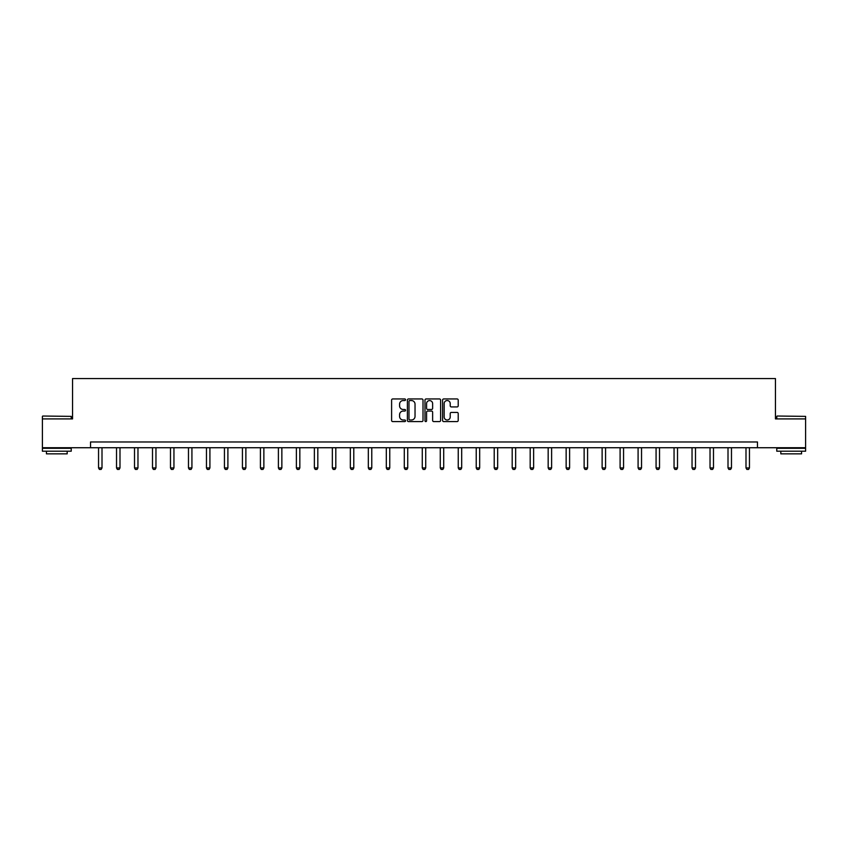 <?xml version="1.0" encoding="UTF-8"?>
<svg xmlns="http://www.w3.org/2000/svg" width="848" height="848" viewBox="0 0 848 848"><rect width="100%" height="100%" fill="white"/><g stroke="black" fill="none" stroke-linecap="round" stroke-linejoin="round"><path stroke-width="1.27" d="M405.556 399.747A0.795 0.795 0 0 0 404.761 398.952L392.741 398.952A1.134 1.134 0 0 0 391.606 400.086L391.606 420.449A1.134 1.134 0 0 0 392.741 421.583L404.761 421.583A0.795 0.795 0 0 0 405.556 420.788A0.795 0.795 0 0 0 404.761 420.004L403.203 420.004A3.625 3.625 0 0 1 399.588 416.379L399.588 414.683A3.625 3.625 0 0 1 403.203 411.057L404.761 411.057A0.795 0.795 0 0 0 405.556 410.273A0.795 0.795 0 0 0 404.761 409.478L403.203 409.478A3.625 3.625 0 0 1 399.588 405.853L399.588 404.157A3.625 3.625 0 0 1 403.203 400.542L404.761 400.542A0.795 0.795 0 0 0 405.556 399.747M457.072 406.934A1.134 1.134 0 0 0 458.206 405.8L458.206 400.086A1.134 1.134 0 0 0 457.072 398.952L443.716 398.952A1.134 1.134 0 0 0 442.582 400.086L442.582 420.449A1.134 1.134 0 0 0 443.716 421.583L457.072 421.583A1.134 1.134 0 0 0 458.206 420.449L458.206 413.548A1.134 1.134 0 0 0 457.072 412.414L451.359 412.414A1.134 1.134 0 0 0 450.224 413.548L450.224 416.972A3.032 3.032 0 0 1 447.203 420.004A3.032 3.032 0 0 1 444.172 416.972L444.172 403.563A3.032 3.032 0 0 1 447.203 400.542A3.032 3.032 0 0 1 450.224 403.563L450.224 405.8A1.134 1.134 0 0 0 451.359 406.934L457.072 406.934M90.535 447.733L42.4 447.733L42.4 418.912L72.546 418.912L72.546 378.568L775.454 378.568L775.454 418.912L805.6 418.912L805.6 447.733L757.465 447.733L757.465 441.978L90.535 441.978L90.535 447.733L757.465 447.733M423.014 400.086A1.134 1.134 0 0 0 421.88 398.952L408.524 398.952A1.134 1.134 0 0 0 407.39 400.086L407.39 420.449A1.134 1.134 0 0 0 408.524 421.583L421.88 421.583A1.134 1.134 0 0 0 423.014 420.449L423.014 400.086M426.12 398.952L439.476 398.952A1.134 1.134 0 0 1 440.61 400.086L440.61 420.449A1.134 1.134 0 0 1 439.476 421.583L433.763 421.583A1.134 1.134 0 0 1 432.628 420.449L432.628 412.192A1.134 1.134 0 0 0 431.494 411.057L427.71 411.057A1.134 1.134 0 0 0 426.576 412.192L426.576 420.788A0.795 0.795 0 0 1 425.781 421.583A0.795 0.795 0 0 1 424.986 420.788L424.986 400.086A1.134 1.134 0 0 1 426.12 398.952M409.775 400.542A0.795 0.795 0 0 0 408.98 401.327L408.98 419.209A0.795 0.795 0 0 0 409.775 420.004L411.407 420.004A3.625 3.625 0 0 0 415.032 416.379L415.032 404.157A3.625 3.625 0 0 0 411.407 400.542L409.775 400.542M432.628 403.616A3.032 3.032 0 0 0 429.597 400.595A3.032 3.032 0 0 0 426.576 403.616L426.576 408.344A1.134 1.134 0 0 0 427.71 409.478L431.494 409.478A1.134 1.134 0 0 0 432.628 408.344L432.628 403.616M98.548 447.733L98.548 467.937L102.004 467.937L102.004 447.733M102.004 467.937L101.135 469.432L99.407 469.432L98.548 467.937M42.75 416.029L71.221 416.379L42.75 416.029M56.816 451.2L42.4 451.2L42.4 448.316L71.221 448.316L71.221 451.2L56.816 451.2M67.183 451.2L67.183 453.85L46.439 453.85L46.439 451.2M777.128 416.029L805.6 416.379L777.128 416.029M791.184 451.2L776.779 451.2L776.779 448.316L805.6 448.316L805.6 451.2L791.184 451.2M801.561 451.2L801.561 453.85L780.817 453.85L780.817 451.2M116.526 447.733L116.526 467.937L119.992 467.937L119.992 447.733M119.992 467.937L119.123 469.432L117.395 469.432L116.526 467.937M134.514 447.733L134.514 467.937L137.97 467.937L137.97 447.733M137.97 467.937L137.111 469.432L135.383 469.432L134.514 467.937M152.502 447.733L152.502 467.937L155.958 467.937L155.958 447.733M155.958 467.937L155.089 469.432L153.361 469.432L152.502 467.937M170.48 447.733L170.48 467.937L173.946 467.937L173.946 447.733M173.946 467.937L173.077 469.432L171.349 469.432L170.48 467.937M188.468 447.733L188.468 467.937L191.924 467.937L191.924 447.733M191.924 467.937L191.065 469.432L189.337 469.432L188.468 467.937M206.456 447.733L206.456 467.937L209.912 467.937L209.912 447.733M209.912 467.937L209.043 469.432L207.315 469.432L206.456 467.937M224.434 447.733L224.434 467.937L227.9 467.937L227.9 447.733M227.9 467.937L227.031 469.432L225.303 469.432L224.434 467.937M242.422 447.733L242.422 467.937L245.878 467.937L245.878 447.733M245.878 467.937L245.019 469.432L243.291 469.432L242.422 467.937M260.41 447.733L260.41 467.937L263.866 467.937L263.866 447.733M263.866 467.937L262.997 469.432L261.269 469.432L260.41 467.937M278.388 447.733L278.388 467.937L281.854 467.937L281.854 447.733M281.854 467.937L280.985 469.432L279.257 469.432L278.388 467.937M296.376 447.733L296.376 467.937L299.832 467.937L299.832 447.733M299.832 467.937L298.973 469.432L297.245 469.432L296.376 467.937M314.364 447.733L314.364 467.937L317.82 467.937L317.82 447.733M317.82 467.937L316.961 469.432L315.223 469.432L314.364 467.937M332.342 447.733L332.342 467.937L335.808 467.937L335.808 447.733M335.808 467.937L334.939 469.432L333.211 469.432L332.342 467.937M350.33 447.733L350.33 467.937L353.786 467.937L353.786 447.733M353.786 467.937L352.927 469.432L351.199 469.432L350.33 467.937M368.318 447.733L368.318 467.937L371.774 467.937L371.774 447.733M371.774 467.937L370.915 469.432L369.177 469.432L368.318 467.937M386.306 447.733L386.306 467.937L389.762 467.937L389.762 447.733M389.762 467.937L388.893 469.432L387.165 469.432L386.306 467.937M404.284 447.733L404.284 467.937L407.74 467.937L407.74 447.733M407.74 467.937L406.881 469.432L405.153 469.432L404.284 467.937M422.272 447.733L422.272 467.937L425.728 467.937L425.728 447.733M425.728 467.937L424.869 469.432L423.131 469.432L422.272 467.937M440.26 447.733L440.26 467.937L443.716 467.937L443.716 447.733M443.716 467.937L442.847 469.432L441.119 469.432L440.26 467.937M458.238 447.733L458.238 467.937L461.694 467.937L461.694 447.733M461.694 467.937L460.835 469.432L459.107 469.432L458.238 467.937M476.226 447.733L476.226 467.937L479.682 467.937L479.682 447.733M479.682 467.937L478.823 469.432L477.085 469.432L476.226 467.937M494.214 447.733L494.214 467.937L497.67 467.937L497.67 447.733M497.67 467.937L496.801 469.432L495.073 469.432L494.214 467.937M512.192 447.733L512.192 467.937L515.658 467.937L515.658 447.733M515.658 467.937L514.789 469.432L513.061 469.432L512.192 467.937M530.18 447.733L530.18 467.937L533.636 467.937L533.636 447.733M533.636 467.937L532.777 469.432L531.039 469.432L530.18 467.937M548.168 447.733L548.168 467.937L551.624 467.937L551.624 447.733M551.624 467.937L550.755 469.432L549.027 469.432L548.168 467.937M566.146 447.733L566.146 467.937L569.612 467.937L569.612 447.733M569.612 467.937L568.743 469.432L567.015 469.432L566.146 467.937M584.134 447.733L584.134 467.937L587.59 467.937L587.59 447.733M587.59 467.937L586.731 469.432L585.003 469.432L584.134 467.937M602.122 447.733L602.122 467.937L605.578 467.937L605.578 447.733M605.578 467.937L604.709 469.432L602.981 469.432L602.122 467.937M620.1 447.733L620.1 467.937L623.566 467.937L623.566 447.733M623.566 467.937L622.697 469.432L620.969 469.432L620.1 467.937M638.088 447.733L638.088 467.937L641.544 467.937L641.544 447.733M641.544 467.937L640.685 469.432L638.957 469.432L638.088 467.937M656.076 447.733L656.076 467.937L659.532 467.937L659.532 447.733M659.532 467.937L658.663 469.432L656.935 469.432L656.076 467.937M674.054 447.733L674.054 467.937L677.52 467.937L677.52 447.733M677.52 467.937L676.651 469.432L674.923 469.432L674.054 467.937M692.042 447.733L692.042 467.937L695.498 467.937L695.498 447.733M695.498 467.937L694.639 469.432L692.911 469.432L692.042 467.937M710.03 447.733L710.03 467.937L713.486 467.937L713.486 447.733M713.486 467.937L712.617 469.432L710.889 469.432L710.03 467.937M728.008 447.733L728.008 467.937L731.474 467.937L731.474 447.733M731.474 467.937L730.605 469.432L728.877 469.432L728.008 467.937M745.996 447.733L745.996 467.937L749.452 467.937L749.452 447.733M749.452 467.937L748.593 469.432L746.865 469.432L745.996 467.937M42.4 418.912L42.4 416.379M48.972 448.316L48.972 447.733M64.649 448.316L64.649 447.733M71.221 418.912L71.221 416.379M776.779 418.912L776.779 416.379M783.351 448.316L783.351 447.733M799.028 448.316L799.028 447.733M805.6 418.912L805.6 416.379"/></g></svg>
